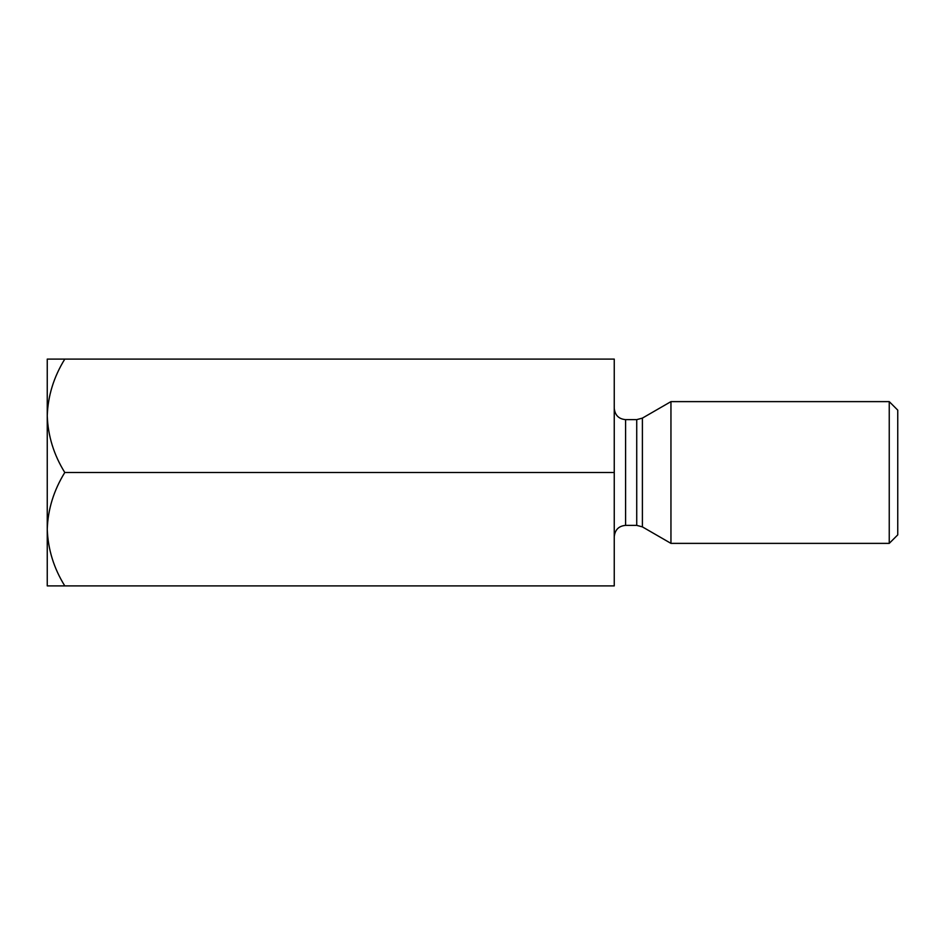 <?xml version="1.0" encoding="UTF-8"?>
<svg xmlns="http://www.w3.org/2000/svg" width="945" height="945" viewBox="0 0 945 945"><rect width="100%" height="100%" fill="white"/><g stroke="black" fill="none" stroke-linecap="round" stroke-linejoin="round"><path stroke-width="1.42" d="M614.25 472.5L614.25 585.9L64.792 585.9C53.83 568.252 47.982 549.352 47.25 529.2L47.25 359.1L614.25 359.1L614.25 472.5L64.792 472.5C53.83 454.852 47.982 435.952 47.25 415.8C47.923 395.884 53.77 376.984 64.792 359.1M64.792 585.9L47.25 585.9L47.25 529.212C47.923 509.284 53.77 490.384 64.792 472.5M670.95 472.5L670.95 401.625L889.245 401.625L889.245 543.375L670.95 543.375L670.95 472.5M889.245 401.625L897.75 410.13L897.75 534.87L889.245 543.375M636.729 419.627L625.59 419.627L625.59 525.373L636.729 525.373L636.729 419.627L642.399 418.115L642.399 526.885L670.95 543.375M642.399 418.115L670.95 401.625M625.59 525.373C618.762 525.975 614.982 529.755 614.25 536.713M625.59 419.627C618.762 419.025 614.982 415.245 614.25 408.287M642.399 526.885L636.729 525.373"/></g></svg>
